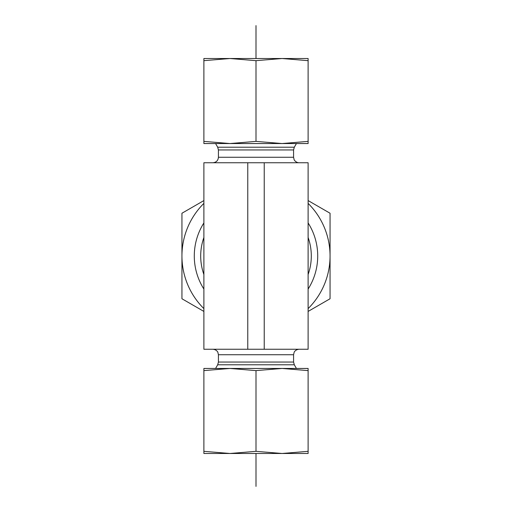 <?xml version="1.0" encoding="UTF-8"?>
<svg xmlns="http://www.w3.org/2000/svg" width="512" height="512" viewBox="0 0 512 512"><rect width="100%" height="100%" fill="white"/><g stroke="black" fill="none" stroke-linecap="round" stroke-linejoin="round"><path stroke-width="0.77" d="M212.934 162.746C216.269 162.419 218.099 160.589 218.426 157.254L218.426 149.952L217.69 147.206L215.571 143.546M247.77 162.746L203.885 162.746L203.885 349.254L308.115 349.254L308.115 162.746L247.77 162.746L247.77 349.254M203.885 237.498A55.302 55.302 0 0 0 203.885 274.502M308.115 274.502A55.302 55.302 0 0 0 308.115 237.498M264.23 162.746L264.23 349.254M227.475 58.515L284.525 58.515M203.885 58.515L229.946 58.515L203.885 60.672L203.885 58.515M282.054 58.515L308.115 58.515L308.115 60.672L282.054 58.515L256 60.672L229.946 58.515M210.746 143.546L229.946 143.546L203.885 143.546L203.885 141.382L229.946 143.546L256 141.382L282.054 143.546L301.254 143.546M282.054 143.546L308.115 141.382L308.115 143.546L229.946 143.546M203.885 141.382L203.885 60.672M308.115 141.382L308.115 60.672M256 141.382L256 60.672M284.525 453.485L227.475 453.485M308.115 453.485L282.054 453.485L308.115 451.328L308.115 453.485M229.946 453.485L203.885 453.485L203.885 451.328L229.946 453.485L256 451.328L282.054 453.485M301.254 368.454L282.054 368.454L308.115 368.454L308.115 370.618L282.054 368.454L256 370.618L229.946 368.454L210.746 368.454M229.946 368.454L203.885 370.618L203.885 368.454L282.054 368.454M308.115 370.618L308.115 451.328M203.885 370.618L203.885 451.328M256 370.618L256 451.328M203.885 289.056A61.715 61.715 0 0 1 203.885 222.944M308.115 222.944A61.715 61.715 0 0 1 308.115 289.056M308.115 308.614A74.054 74.054 0 0 0 330.054 256L330.054 298.758L308.115 311.424M203.885 311.424L181.946 298.758L181.946 256A74.054 74.054 0 0 0 203.885 308.614M203.885 203.386A74.054 74.054 0 0 0 181.946 256L181.946 213.242L203.885 200.576M308.115 200.576L330.054 213.242L330.054 256A74.054 74.054 0 0 0 308.115 203.386M256 486.4L256 453.485M256 58.515L256 25.6M217.69 147.206L294.31 147.206L296.429 143.546M218.426 149.952L293.574 149.952L294.31 147.206M218.426 157.254L293.574 157.254L293.574 149.952M218.426 362.048L293.574 362.048L294.31 364.794L217.69 364.794L218.426 362.048L218.426 354.746L293.574 354.746L294.138 352.326C294.022 352.403 295.181 349.606 299.066 349.254M293.574 157.254L294.118 159.629C293.747 159.366 295.744 162.803 299.066 162.746M218.426 354.746L217.862 352.326C217.939 352.365 216.877 349.651 212.934 349.254M293.574 362.048L293.574 354.746M217.69 364.794L215.571 368.454M294.31 364.794L296.429 368.454"/></g></svg>
